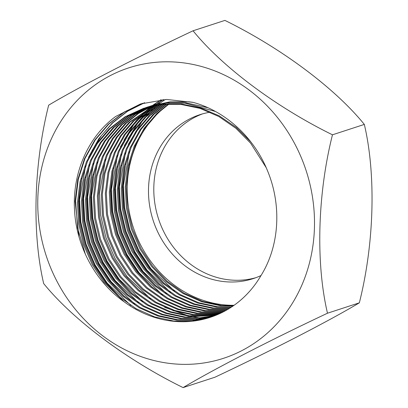 <?xml version="1.0" encoding="UTF-8"?>
<svg xmlns="http://www.w3.org/2000/svg" width="408" height="408" viewBox="0 0 408 408"><rect width="100%" height="100%" fill="white"/><g stroke="black" fill="none" stroke-linecap="round" stroke-linejoin="round"><path stroke-width="0.61" d="M171.926 363.681A152.75 136.762 71.9 0 1 37.817 198.645A152.75 136.762 71.9 0 1 180.336 62.49A152.75 136.762 71.9 0 1 314.446 227.531A152.75 136.762 71.9 0 1 171.926 363.681M48.664 105.172C79.305 86.873 134.808 58.242 193.061 30.784L224.915 20.4C281.622 48.246 335.197 88.454 364.329 124.42C376.196 174.884 374.233 243.785 359.341 302.828C328.078 321.489 272.141 350.263 214.95 377.216L183.09 387.6C127.413 360.29 73.399 320.219 43.682 283.58C31.844 233.249 33.731 164.378 48.664 105.172M202.521 113.883A86.195 77.173 -108.1 0 0 155.02 204.479A86.195 77.173 -108.1 0 0 229.505 279.893A86.195 77.173 -108.1 0 0 255.918 277.675M210.145 112.195A86.195 77.173 -108.1 0 0 199.854 114.694A86.195 77.173 -108.1 0 0 149.476 204.673A86.195 77.173 -108.1 0 0 224.196 281.622A86.195 77.173 -108.1 0 0 253.281 278.593A86.195 77.173 -108.1 0 0 261.003 275.553M232.708 306.25L220.56 305.77L201.547 301.69L183.024 293.49L166.107 281.525L151.705 266.597L140.031 249.064L131.401 229.179L126.409 208.054L125.246 186.92L127.821 166.178L134.212 146.243L144.151 128.301L156.973 113.322L168.555 103.958M233.157 305.939L221.554 305.449L202.541 301.364L184.023 293.163L167.101 281.204L152.699 266.271L141.025 248.737L132.396 228.857L127.408 207.728L126.24 186.599L128.816 165.857L135.206 145.916L145.146 127.974L157.967 112.996L169.101 103.943M230.892 307.464L216.577 307.071L197.564 302.986L179.046 294.785L162.124 282.826L147.721 267.898L136.048 250.359L127.418 230.479L122.431 209.35L121.263 188.221L123.838 167.479L130.228 147.538L140.168 129.596L152.99 114.617L166.382 104.055M231.346 307.163L217.571 306.745L198.558 302.665L180.04 294.464L163.118 282.499L148.716 267.572L137.042 250.038L128.413 230.153L123.425 209.029L122.257 187.894L124.833 167.153L131.223 147.217L141.163 129.27L153.984 114.296L166.923 104.025M229.061 308.621L212.599 308.366L193.581 304.286L175.063 296.086L158.141 284.126L143.738 269.193L132.065 251.66L123.435 231.775L118.448 210.65L117.28 189.516L119.855 168.774L126.245 148.838L136.185 130.897L149.007 115.918L164.225 104.198M229.52 308.336L213.593 308.045L194.575 303.96L176.057 295.759L159.135 283.8L144.733 268.867L133.059 251.333L124.43 231.453L119.442 210.324L118.274 189.195L120.85 168.453L127.24 148.512L137.18 130.57L150.001 115.592L164.766 104.157M227.21 309.728L208.615 309.667L189.598 305.582L171.079 297.381L154.158 285.421L139.76 270.494L128.087 252.955L119.452 233.075L114.464 211.946L113.297 190.816L115.872 170.075L122.262 150.134L132.202 132.192L145.024 117.213L162.088 104.397M227.674 309.453L209.61 309.34L190.597 305.26L172.074 297.06L155.157 285.095L140.755 270.167L129.081 252.634L120.452 232.749L115.459 211.625L114.291 190.49L116.872 169.748L123.262 149.812L133.202 131.871L146.023 116.892L162.624 104.341M225.344 310.784L204.632 310.962L185.62 306.882L167.096 298.681L150.18 286.722L135.777 271.789L124.103 254.255L115.474 234.371L110.481 213.246L109.319 192.112L111.894 171.37L118.284 151.434L128.224 133.493L141.046 118.514L159.967 104.642M225.813 310.524L205.627 310.641L186.614 306.556L168.096 298.355L151.174 286.396L136.772 271.468L125.098 253.929L116.469 234.049L111.481 212.92L110.313 191.791L112.888 171.049L119.279 151.108L129.219 133.166L142.04 118.187L160.497 104.576M223.462 311.788L200.649 312.263L181.636 308.183L163.118 299.977L146.197 288.017L131.794 273.09L120.12 255.551L111.491 235.671L106.503 214.542L105.335 193.412L107.911 172.671L114.301 152.73L124.241 134.788L137.062 119.809L157.86 104.933M223.936 311.544L201.644 311.936L182.631 307.856L164.113 299.656L147.191 287.691L132.789 272.763L121.115 255.23L112.486 235.345L107.498 214.22L106.33 193.086L108.905 172.344L115.296 152.408L125.236 134.467L138.057 119.488L158.386 104.856M221.564 312.747L196.666 313.558L177.653 309.478L159.135 301.277L142.214 289.318L127.811 274.385L116.137 256.851L107.508 236.971L102.52 215.842L101.352 194.708L103.928 173.971L110.318 154.03L120.258 136.088L133.079 121.11L155.769 105.279M222.039 312.513L197.666 313.237L178.648 309.152L160.13 300.951L143.208 288.991L128.806 274.064L117.132 256.525L108.502 236.645L103.515 215.516L102.347 194.386L104.922 173.645L111.313 153.704L121.252 135.762L134.074 120.783L156.29 105.188M219.652 313.655L192.688 314.859L173.67 310.779L155.152 302.573L138.23 290.613L123.828 275.686L112.154 258.147L103.525 238.267L98.537 217.138L97.369 196.008L99.945 175.267L106.335 155.326L116.275 137.384L129.096 122.405L153.694 105.667M220.131 313.436L193.683 314.532L174.665 310.452L156.147 302.252L139.23 290.292L124.828 275.359L113.154 257.825L104.524 237.941L99.532 216.816L98.364 195.682L100.944 174.94L107.335 155.004L117.275 137.062L130.096 122.084L154.209 105.565M217.719 314.517L188.705 316.154L169.692 312.074L151.169 303.873L134.252 291.914L119.85 276.981L108.176 259.447L99.547 239.567L94.554 218.438L93.391 197.304L95.967 176.567L102.357 156.626L112.297 138.684L125.118 123.706L137.532 113.786L151.633 106.106M152.118 105.896L153.571 105.289M154.056 105.096L155.524 104.524M156.014 104.341L157.493 103.805M157.988 103.632L159.477 103.132M218.204 314.308L189.7 315.833L170.687 311.753L152.169 303.547L135.247 291.587L120.844 276.66L109.171 259.121L100.541 239.241L95.554 218.112L94.386 196.982L96.961 176.241L103.352 156.3L113.291 138.358L126.113 123.379L138.312 113.603L152.148 105.993M215.776 315.328L200.267 317.771L184.722 317.455L165.709 313.375L147.191 305.174L130.269 293.209L115.867 278.281L104.193 260.743L95.564 240.863L90.576 219.734L89.408 198.604L91.984 177.863L98.374 157.921L108.314 139.98L121.135 125.001L134.421 114.51L149.588 106.59M150.073 106.396L151.541 105.825M152.031 105.641L153.51 105.106M154.005 104.933L155.494 104.433M216.266 315.129L185.716 317.128L166.704 313.048L148.186 304.847L131.264 292.888L116.861 277.955L105.188 260.421L96.558 240.536L91.571 219.412L90.403 198.278L92.978 177.536L99.368 157.6L109.308 139.658L122.13 124.68L135.201 114.327L150.098 106.463M150.583 106.264L152.046 105.687M152.536 105.499L154.01 104.958M154.505 104.779L155.989 104.269M213.812 316.093L197.319 318.995L180.739 318.755L161.726 314.67L143.208 306.469L126.286 294.51L111.884 279.577L100.21 262.043L91.581 242.163L86.593 221.034L85.425 199.905L88.001 179.163L94.391 159.222L104.331 141.28L117.152 126.302L131.32 115.245L147.558 107.12M148.048 106.937L149.527 106.401M150.022 106.228L170.044 101.801L188.776 101.796L192.816 102.296M214.307 315.909L198.059 318.689L181.739 318.429L162.721 314.349L144.203 306.143L127.281 294.183L112.878 279.256L101.204 261.717L92.575 241.837L87.587 220.708L86.419 199.578L88.995 178.837L95.385 158.896L105.325 140.954L118.147 125.975L132.095 115.056L148.063 106.983M148.553 106.799L150.032 106.253M150.521 106.08L152.011 105.57M211.839 316.812L194.371 320.209L176.761 320.05L157.743 315.97L139.225 307.77L122.303 295.805L107.901 280.877L96.227 263.339L87.598 243.459L82.61 222.334L81.442 201.2L84.017 180.458L90.408 160.523L100.348 142.576L113.169 127.602L128.219 115.989L145.544 107.702M146.039 107.528L166.061 103.097L184.793 103.097L215.414 111.471M212.333 316.634L195.111 319.903L177.755 319.724L158.738 315.644L140.219 307.443L123.298 295.484L108.9 280.551L97.226 263.017L88.597 243.137L83.604 222.008L82.436 200.874L85.017 180.137L91.407 160.196L101.347 142.254L114.169 127.276L128.994 115.801L146.049 107.554M146.543 107.375L148.028 106.865M148.522 106.702L167.056 102.775L185.788 102.77L207.922 107.732M250.92 142.03L236.344 127.505L219.331 115.908L200.797 107.987L181.805 104.066L163.078 104.071L143.545 108.324L125.129 116.744L109.191 128.897L96.37 143.876L86.43 161.818L80.039 181.759L77.459 202.501L78.627 223.63L83.62 244.759L92.249 264.639L103.923 282.173L124.098 301.752A109.701 98.216 -108.1 0 0 173.109 321.239A109.701 98.216 -108.1 0 0 210.13 317.383A109.701 98.216 -108.1 0 0 260.799 275.879C279.24 246.626 281.806 206.626 268.219 172.523C254.959 138.286 226.109 111.333 193.224 102.398L166.571 99.44L140.551 103.948L115.688 116.464L140.495 103.969M143.545 108.324L162.078 104.397L180.81 104.392L200.068 108.395L218.841 116.515L236.018 128.393L250.66 143.244L266.169 167.617M210.344 317.317L192.163 321.106L173.772 321.025L154.76 316.945L136.236 308.744L119.32 296.779L104.917 281.851L93.243 264.313L84.614 244.433L79.626 223.304L78.458 202.174L81.034 181.433L87.424 161.492L97.364 143.55L110.186 128.571L125.899 116.555L144.044 108.166M124.098 301.752C94.855 281.367 75.781 245.019 74.445 208.473C72.731 171.778 88.536 136.379 115.688 116.464M193.061 30.784C222.187 66.749 275.762 106.962 332.469 134.808C317.582 193.851 315.619 262.747 327.486 313.211L359.341 302.828M327.486 313.211C270.295 340.165 214.358 368.939 183.09 387.6M332.469 134.808L364.329 124.42M169.325 103.938A109.701 98.216 -108.1 0 0 133.039 226.629A109.701 98.216 -108.1 0 0 234.09 305.286M85.415 254.332L77.586 227.934L75.592 201.124L78.28 179.423L84.961 158.559L95.355 139.786L108.768 124.119L124.506 111.971L142.621 103.301M130.825 305.439L107.284 283.193L95.064 264.843L86.027 244.045L80.799 221.937L79.57 199.828L85.629 165.929M92.06 150.639L101.413 135.609L112.751 122.818L127.602 111.226L144.636 102.724M134.808 304.144L111.267 281.892L99.042 263.548L90.01 242.745L84.782 220.641L83.553 198.528L89.612 164.628M138.786 302.843L115.245 280.597L103.025 262.247L93.988 241.444L88.766 219.341L87.536 197.232L93.59 163.333M142.769 301.543L119.228 279.296L107.008 260.952L97.971 240.149L92.743 218.04L91.519 195.932L97.573 162.032M207.417 318.204L206.739 318.189M206.371 318.179L204.658 318.107M203.827 318.061L200.18 317.781M198.426 317.592L190.439 316.327M189.067 316.037L164.659 307.346M150.736 298.947L127.194 276.7L114.969 258.356L105.937 237.553L100.71 215.444L99.481 193.336L105.539 159.436M162.68 295.055L139.138 272.809L126.919 254.459L117.881 233.656L112.654 211.553L111.425 189.44L117.484 155.54M123.915 140.255L133.268 125.22L145.748 111.364M147.099 110.145L149.981 107.687M150.649 107.141L152.062 106.029M152.378 105.789L152.75 105.499M153.148 105.198L161.226 99.746M166.663 293.755L143.121 271.509L130.897 253.159L121.864 232.361L116.637 210.253L115.408 188.144L121.467 154.244M127.898 138.955L137.251 123.925L149.731 110.063M151.077 108.849L153.964 106.391M154.632 105.845L155.219 105.376M155.453 105.193L156.045 104.728M156.356 104.489L156.733 104.203M157.131 103.902L163.368 99.588M170.646 292.46L147.099 270.213L134.88 251.864L125.843 231.061L120.62 208.957L119.391 186.844L125.45 152.944M174.624 291.159L151.082 268.913L138.863 250.563L129.826 229.765L124.598 207.657L123.374 185.548L129.428 151.649M78.938 236.589L75.092 201.287L77.785 179.586L84.461 158.722L94.86 139.949L108.268 124.277L124.119 112.067L142.372 103.377M120.487 297.774L106.784 283.356L94.564 265.006L85.527 244.203L80.299 222.1L79.076 199.991L81.743 178.393M88.47 157.366L98.858 138.628L112.251 122.981L127.214 111.318L144.381 102.796M124.471 296.478L110.767 282.055L98.547 263.711L89.51 242.908L84.283 220.799L83.059 198.691L85.721 177.097M128.454 295.178L114.75 280.76L102.525 262.41L93.493 241.607L88.266 219.504L87.037 197.39L89.704 175.797M132.437 293.882L118.733 279.46L106.508 261.115L97.471 240.312L92.249 218.204L91.02 196.095L93.687 174.502M152.342 287.39L138.638 272.967L126.419 254.623L117.382 233.82L112.154 211.716L110.93 189.603L113.597 168.009M120.324 146.982L134.885 122.645M138.026 118.907L144.483 112.241M145.957 110.884L149.099 108.166M149.833 107.564L151.383 106.33M151.873 105.953L152.317 105.616M152.658 105.356L160.961 99.771M156.325 286.09L142.621 271.672L130.402 253.322L121.365 232.524L116.137 210.416L114.913 188.307L117.581 166.709M124.307 145.681L138.868 121.349M142.01 117.606L148.466 110.94M149.935 109.584L153.082 106.865M153.816 106.264L154.841 105.448M155.066 105.269L155.366 105.034M155.851 104.657L156.3 104.315M156.641 104.06L163.103 99.603M160.308 284.794L146.605 270.371L134.385 252.027L125.348 231.224L120.12 209.12L118.891 187.007L121.558 165.413M128.291 144.381L142.851 120.049M145.993 116.311L152.444 109.645M153.918 108.288L157.065 105.57M158.09 104.728L158.819 104.147M159.049 103.969L159.344 103.734M159.834 103.357L160.278 103.02M160.624 102.76L165.26 99.486M164.291 283.494L150.588 269.076L138.363 250.726L129.331 229.923L124.103 207.82L122.874 185.711L125.542 164.113"/></g></svg>
